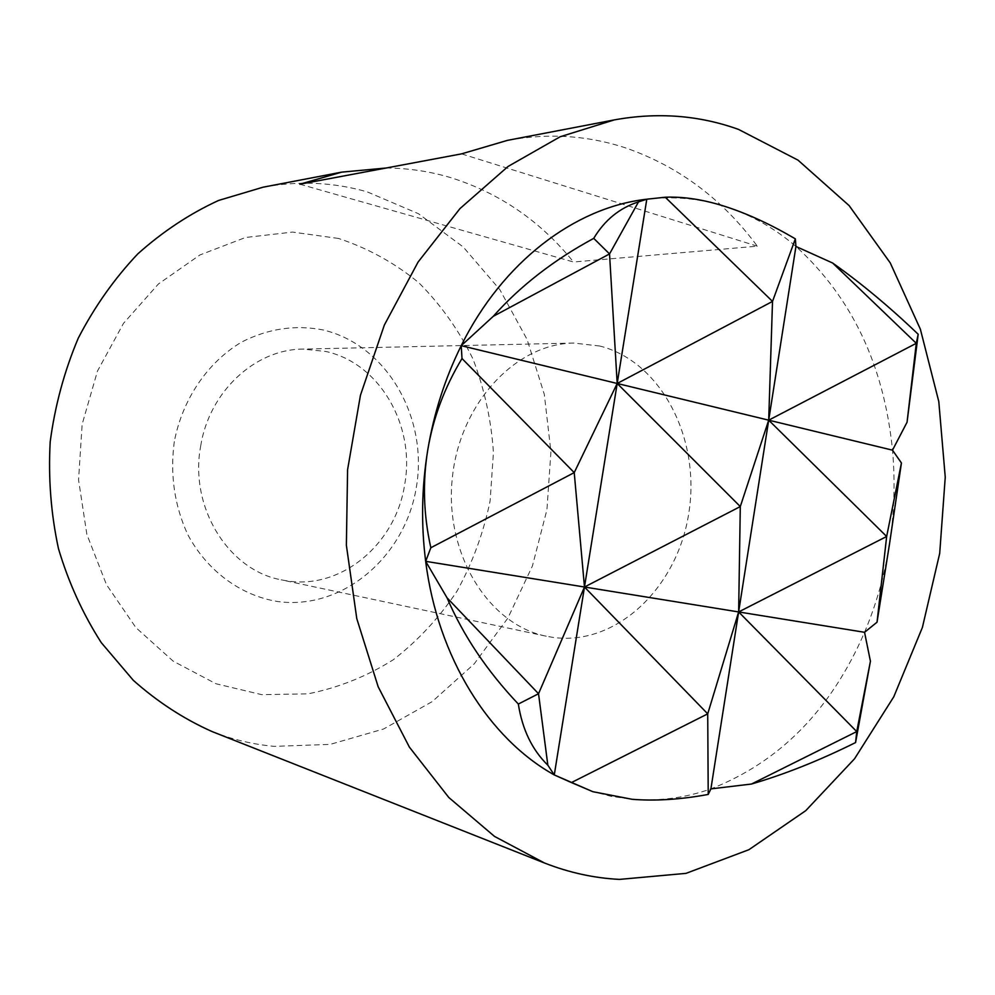 <?xml version="1.0" encoding="UTF-8"?>
<svg xmlns="http://www.w3.org/2000/svg" width="995" height="995" viewBox="0 0 995 995"><rect width="100%" height="100%" fill="white"/><g stroke="black" fill="none" stroke-linecap="round" stroke-linejoin="round"><path stroke-width="0.75" stroke-dasharray="4.97 3.73" d="M211.898 731.487C232.308 739.496 253.103 744.447 274.309 746.362L330.191 744.384L383.61 728.987L432.228 701.587L474.155 663.926L507.935 617.994L532.449 565.881L546.927 509.751L550.931 451.817L544.29 394.306L527.101 339.482L499.813 289.62L463.222 246.971L418.522 213.738L367.354 191.923C333.648 182.184 298.861 180.617 263.003 187.209M299.843 184.199L573.506 261.996L757.332 246.188C722.756 199.398 679.187 166.75 626.639 148.255C588.555 135.469 548.817 132.832 507.438 140.37M386.184 168.006C408.547 168.167 430.238 171.439 451.257 177.794C500.012 193.291 540.758 221.363 573.506 261.996M338.561 238.464L292.567 232.084L245.516 237.494L199.92 254.956L158.379 284.01L123.467 323.387L97.473 371.06L82.15 424.293L78.555 479.876L86.864 534.402L106.453 584.612L135.892 627.621L173.192 661.165L215.99 683.764L261.747 694.659L308.027 693.838C338.412 687.744 366.832 676.376 393.286 659.76C418.099 640.531 439.38 617.596 457.128 590.968C472.55 562.747 483.545 532.723 490.125 500.883L493.433 452.538C491.269 420.126 484.453 388.958 472.986 359.021C458.969 330.352 440.922 304.93 418.845 282.754C394.766 262.978 368.001 248.215 338.561 238.464M200.691 445.971C209.273 391.433 255.392 349.17 302.828 349.108L325.527 351.422C379.655 362.901 415.487 425.624 404.716 484.316C396.047 543.369 341.857 589.848 286.933 580.869L281.175 579.824C228.464 570.21 189.075 507.251 200.691 445.971M599.923 346.049L573.804 343.064C515.398 343.549 458.931 404.281 452.165 479.515C444.815 554.675 488.993 624.86 546.267 636.215L552.934 637.385C616.49 646.302 677.483 587.523 688.764 513.37C700.878 439.367 661.812 361.869 599.923 346.049M174.312 441.593C169.909 474.503 174.399 505.497 187.756 534.576C207.283 571.093 240.74 595.495 277.443 601.49C342.84 610.644 405.4 556.392 416.383 487.04C428.236 417.838 387.03 345.029 323.151 329.954C295.341 324.532 268.14 328.586 241.549 342.106C207.719 362.23 182.495 399.082 174.312 441.593M757.332 246.188L461.543 153.864M590.184 790.826L611.104 796.323L632.235 799.308C659.113 801.361 685.331 797.89 710.903 788.886C779.931 761.871 831.136 709.671 864.543 632.298C876.483 603.953 884.841 574.277 889.617 543.258C894.343 512.226 895.301 481.194 892.503 450.163C884.057 365.327 851.869 297.43 795.938 246.461C774.931 228.44 751.71 215.231 726.25 206.836C700.729 198.552 674.249 196.003 646.8 199.199L646.29 199.261M573.804 343.064L302.828 349.108M546.267 636.215L281.175 579.824"/><path stroke-width="1.49" d="M614.263 119.91L507.438 140.37L461.543 153.864L299.843 184.199L341.633 172.147L263.003 187.209L218.577 200.455C189.684 213.751 162.757 231.561 137.795 253.887C114.425 278.588 94.575 306.684 78.257 338.176C64.339 371.16 54.986 405.699 50.198 441.768C48.183 478.097 50.944 513.756 58.494 548.767C68.655 582.747 82.921 614.052 101.291 642.658L133.33 680.344C157.546 701.861 183.727 718.9 211.898 731.487L544.489 863.001C569.165 872.665 594.177 878.125 619.537 879.393L686.003 873.361L748.924 849.693L805.763 810.651L854.531 758.799L893.759 696.836L922.39 627.472L939.703 553.357L945.25 477.177L938.795 401.557L920.375 329.221L890.276 262.954L849.133 205.617L798.015 160.145L738.539 129.412C699.037 115.209 657.608 112.049 614.263 119.91L560.173 136.75L508.035 166.476L459.964 208.602L418.074 262.058L384.344 325.067L360.451 395.239L347.591 469.69L346.372 545.235L356.782 618.629L378.187 686.811L409.393 747.133L448.782 797.48L494.478 836.385L544.489 863.001M341.633 172.147L386.184 168.006M574.227 472.613L430.835 547.747C423.509 514.751 422.489 482.189 427.75 450.038C433.123 417.912 444.541 387.416 462.003 358.548L574.227 472.613L617.186 383.473L584.475 587.013L574.227 472.613M538.531 693.726L518.333 704.05C486.853 670.767 463.11 635.357 447.066 597.846L538.531 693.726L584.475 587.013L554.277 774.931L547.847 765.205L538.531 693.726M638.491 201.898L646.8 199.199L617.186 383.473L609.537 253.936L638.491 201.898C619.611 207.93 604.686 220.082 593.729 238.365L609.537 253.936L493.271 316.323C520.298 285.963 553.792 259.969 593.729 238.365M646.8 199.199L665.245 197.221L772.518 301.423L617.186 383.473L740.292 506.567L584.475 587.013L707.719 713.85L738.638 611.937L740.292 506.567L768.7 420.176L710.903 788.886L708.216 794.433L707.719 713.85L571.441 782.567L554.277 774.931L592.896 791.709L571.441 782.567M795.938 246.461L832.641 263.028L916.283 343.312L768.7 420.176L772.518 301.423L795.341 238.85L795.938 246.461L768.7 420.176L886.657 536.492L738.638 611.937L856.745 731.574L751.486 784.035L710.903 788.886M889.617 543.258L877.03 622.198L886.657 536.492L901.433 462.986L889.617 543.258M856.745 731.574L870.426 661.227L855.576 742.556L856.745 731.574M916.283 343.312L918.186 334.258L907.054 422.228L916.283 343.312M708.216 794.433C680.791 799.52 655.469 801.149 632.235 799.308L592.896 791.709M447.066 597.846L425.673 561.342C437.738 657.558 488.968 738.626 554.277 774.931M547.847 765.205C532.138 749.857 522.3 729.472 518.333 704.05M462.003 358.548L461.22 345.688C445.163 377.988 434.007 412.776 427.75 450.038C421.669 487.351 420.972 524.452 425.673 561.342L430.835 547.747M665.245 197.221C683.901 196.475 704.236 199.672 726.25 206.836C748.277 214.037 771.299 224.708 795.341 238.85M646.29 199.261L645.73 199.323C574.712 207.793 502.736 261.772 461.22 345.688L493.271 316.323M907.054 422.228L892.503 450.163L461.22 345.688M832.641 263.028C861.061 283.127 889.567 306.87 918.186 334.258M855.576 742.556C819.681 760.404 784.993 774.222 751.486 784.035M877.03 622.198L864.543 632.298L425.673 561.342M864.543 632.298L870.426 661.227M892.503 450.163L901.433 462.986M646.464 199.236L645.73 199.323"/></g></svg>
